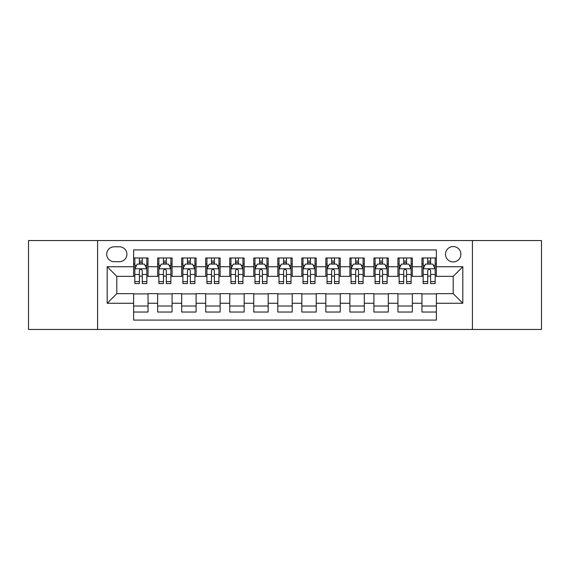 <?xml version="1.0" encoding="UTF-8"?>
<svg xmlns="http://www.w3.org/2000/svg" width="570" height="570" viewBox="0 0 570 570"><rect width="100%" height="100%" fill="white"/><g stroke="black" fill="none" stroke-linecap="round" stroke-linejoin="round"><path stroke-width="0.85" d="M453.2 246.554A7.688 7.688 0 0 0 445.505 254.241A7.688 7.688 0 0 0 453.2 261.936A7.688 7.688 0 0 0 460.888 254.241A7.688 7.688 0 0 0 453.2 246.554M472.416 329.453L541.5 329.453L541.5 240.547L472.416 240.547L472.416 329.453L97.584 329.453L97.584 240.547L28.5 240.547L28.5 329.453L97.584 329.453M436.378 257.968L421.957 257.968L421.957 266.739L412.352 266.739L412.352 276.35L421.957 276.35L421.957 266.739M412.352 266.739L412.352 257.968L397.931 257.968L397.931 266.739L388.32 266.739L388.32 276.35L397.931 276.35L397.931 266.739M388.32 266.739L388.32 257.968L373.906 257.968L373.906 266.739L364.294 266.739L364.294 276.35L373.906 276.35L373.906 266.739M364.294 266.739L364.294 257.968L349.873 257.968L349.873 266.739L340.262 266.739L340.262 276.35L349.873 276.35L349.873 266.739M340.262 266.739L340.262 257.968L325.848 257.968L325.848 266.739L316.236 266.739L316.236 276.35L325.848 276.35L325.848 266.739M316.236 266.739L316.236 257.968L301.822 257.968L301.822 266.739L292.211 266.739L292.211 276.35L301.822 276.35L301.822 266.739M292.211 266.739L292.211 257.968L277.79 257.968L277.79 266.739L268.178 266.739L268.178 276.35L277.79 276.35L277.79 266.739M268.178 266.739L268.178 257.968L253.764 257.968L253.764 266.739L244.152 266.739L244.152 276.35L253.764 276.35L253.764 266.739M244.152 266.739L244.152 257.968L229.739 257.968L229.739 266.739L220.127 266.739L220.127 276.35L229.739 276.35L229.739 266.739M220.127 266.739L220.127 257.968L205.706 257.968L205.706 266.739L196.094 266.739L196.094 276.35L205.706 276.35L205.706 266.739M196.094 266.739L196.094 257.968L181.68 257.968L181.68 266.739L172.069 266.739L172.069 276.35L181.68 276.35L181.68 266.739M172.069 266.739L172.069 257.968L157.648 257.968L157.648 276.35L148.043 276.35L148.043 257.968L133.622 257.968M133.622 312.032L148.043 312.032L148.043 293.65L157.648 293.65L157.648 312.032L172.069 312.032L172.069 293.65L181.68 293.65L181.68 303.261L172.069 303.261M181.68 303.261L181.68 312.032L196.094 312.032L196.094 293.65L205.706 293.65L205.706 303.261L196.094 303.261M205.706 303.261L205.706 312.032L220.127 312.032L220.127 293.65L229.739 293.65L229.739 303.261L220.127 303.261M229.739 303.261L229.739 312.032L244.152 312.032L244.152 293.65L253.764 293.65L253.764 303.261L244.152 303.261M253.764 303.261L253.764 312.032L268.178 312.032L268.178 293.65L277.79 293.65L277.79 303.261L268.178 303.261M277.79 303.261L277.79 312.032L292.211 312.032L292.211 293.65L301.822 293.65L301.822 303.261L292.211 303.261M301.822 303.261L301.822 312.032L316.236 312.032L316.236 293.65L325.848 293.65L325.848 303.261L316.236 303.261M325.848 303.261L325.848 312.032L340.262 312.032L340.262 293.65L349.873 293.65L349.873 303.261L340.262 303.261M349.873 303.261L349.873 312.032L364.294 312.032L364.294 293.65L373.906 293.65L373.906 303.261L364.294 303.261M373.906 303.261L373.906 312.032L388.32 312.032L388.32 293.65L397.931 293.65L397.931 303.261L388.32 303.261M397.931 303.261L397.931 312.032L412.352 312.032L412.352 293.65L421.957 293.65L421.957 303.261L412.352 303.261M114.157 261.694L119.444 261.694A7.446 7.446 0 0 0 126.896 254.241A7.446 7.446 0 0 0 119.444 246.796L114.157 246.796A7.446 7.446 0 0 0 106.711 254.241A7.446 7.446 0 0 0 114.157 261.694M472.416 240.547L97.584 240.547M436.378 266.739L436.378 249.917L133.622 249.917L133.622 276.35L116.8 276.35L116.8 293.65L133.622 293.65L133.622 320.084L436.378 320.084L436.378 293.65L453.2 293.65L453.2 276.35L436.378 276.35L436.378 266.739L462.811 266.739L462.811 303.261L436.378 303.261M133.622 303.261L107.189 303.261L107.189 266.739L133.622 266.739M421.957 303.261L421.957 312.032L436.378 312.032M133.622 263.974L134.826 263.974M139.386 263.974L142.272 263.974M146.839 263.974L148.043 263.974M133.622 276.108L134.826 276.108M139.386 276.108L142.272 276.108M146.839 276.108L148.043 276.108M133.622 293.892L148.043 293.892M133.622 306.026L148.043 306.026M157.648 276.108L158.852 276.108M163.419 276.108L166.305 276.108M170.865 276.108L172.069 276.108M157.648 263.974L158.852 263.974M163.419 263.974L166.305 263.974M170.865 263.974L172.069 263.974M157.648 293.892L172.069 293.892M157.648 306.026L172.069 306.026M181.68 293.892L196.094 293.892M181.68 306.026L196.094 306.026M181.68 263.974L182.877 263.974M187.445 263.974L190.33 263.974M194.897 263.974L196.094 263.974M181.68 276.108L182.877 276.108M187.445 276.108L190.33 276.108M194.897 276.108L196.094 276.108M205.706 293.892L220.127 293.892M205.706 306.026L220.127 306.026M205.706 263.974L206.91 263.974M211.477 263.974L214.356 263.974M218.923 263.974L220.127 263.974M205.706 276.108L206.91 276.108M211.477 276.108L214.356 276.108M218.923 276.108L220.127 276.108M229.739 293.892L244.152 293.892M229.739 306.026L244.152 306.026M229.739 263.974L230.936 263.974M235.503 263.974L238.388 263.974M242.948 263.974L244.152 263.974M229.739 276.108L230.936 276.108M235.503 276.108L238.388 276.108M242.948 276.108L244.152 276.108M253.764 293.892L268.178 293.892M253.764 306.026L268.178 306.026M253.764 263.974L254.968 263.974M259.528 263.974L262.414 263.974M266.981 263.974L268.178 263.974M253.764 276.108L254.968 276.108M259.528 276.108L262.414 276.108M266.981 276.108L268.178 276.108M277.79 293.892L292.211 293.892M277.79 306.026L292.211 306.026M277.79 263.974L278.994 263.974M283.561 263.974L286.439 263.974M291.006 263.974L292.211 263.974M277.79 276.108L278.994 276.108M283.561 276.108L286.439 276.108M291.006 276.108L292.211 276.108M301.822 293.892L316.236 293.892M301.822 306.026L316.236 306.026M301.822 263.974L303.019 263.974M307.586 263.974L310.472 263.974M315.032 263.974L316.236 263.974M301.822 276.108L303.019 276.108M307.586 276.108L310.472 276.108M315.032 276.108L316.236 276.108M325.848 293.892L340.262 293.892M325.848 306.026L340.262 306.026M325.848 263.974L327.052 263.974M331.612 263.974L334.497 263.974M339.065 263.974L340.262 263.974M325.848 276.108L327.052 276.108M331.612 276.108L334.497 276.108M339.065 276.108L340.262 276.108M349.873 293.892L364.294 293.892M349.873 306.026L364.294 306.026M349.873 263.974L351.077 263.974M355.644 263.974L358.523 263.974M363.09 263.974L364.294 263.974M349.873 276.108L351.077 276.108M355.644 276.108L358.523 276.108M363.09 276.108L364.294 276.108M373.906 293.892L388.32 293.892M373.906 306.026L388.32 306.026M373.906 263.974L375.103 263.974M379.67 263.974L382.555 263.974M387.123 263.974L388.32 263.974M373.906 276.108L375.103 276.108M379.67 276.108L382.555 276.108M387.123 276.108L388.32 276.108M397.931 293.892L412.352 293.892M397.931 306.026L412.352 306.026M397.931 263.974L399.135 263.974M403.695 263.974L406.581 263.974M411.148 263.974L412.352 263.974M397.931 276.108L399.135 276.108M403.695 276.108L406.581 276.108M411.148 276.108L412.352 276.108M421.957 293.892L436.378 293.892M421.957 306.026L436.378 306.026M421.957 263.974L423.161 263.974M427.728 263.974L430.614 263.974M435.174 263.974L436.378 263.974M421.957 276.108L423.161 276.108M427.728 276.108L430.614 276.108M435.174 276.108L436.378 276.108M116.8 276.35L107.189 266.739M116.8 293.65L107.189 303.261M462.811 266.739L453.2 276.35M462.811 303.261L453.2 293.65M142.272 261.089L139.386 261.089M146.839 281.601L142.272 281.601L142.272 283.561L146.839 283.561L146.839 268.905L144.438 264.095L137.227 264.095L134.826 268.905L134.826 283.561L139.386 283.561L139.386 281.601L134.826 281.601M134.826 268.905L134.826 257.968M146.839 268.905L146.839 257.968M139.386 264.095L139.386 257.968M142.272 257.968L142.272 264.095M142.272 281.601L142.272 270.7C141.31 268.855 140.355 268.855 139.386 270.7L139.386 281.601M166.305 261.089L163.419 261.089M170.865 281.601L166.305 281.601L166.305 283.561L170.865 283.561L170.865 268.905L168.464 264.095L161.253 264.095L158.852 268.905L158.852 283.561L163.419 283.561L163.419 281.601L158.852 281.601M158.852 268.905L158.852 257.968M170.865 268.905L170.865 257.968M163.419 264.095L163.419 257.968M166.305 257.968L166.305 264.095M166.305 281.601L166.305 270.7C165.343 268.855 164.381 268.855 163.419 270.7L163.419 281.601M190.33 261.089L187.445 261.089M194.897 281.601L190.33 281.601L190.33 283.561L194.897 283.561L194.897 268.905L192.489 264.095L185.286 264.095L182.877 268.905L182.877 283.561L187.445 283.561L187.445 281.601L182.877 281.601M182.877 268.905L182.877 257.968M194.897 268.905L194.897 257.968M187.445 264.095L187.445 257.968M190.33 257.968L190.33 264.095M190.33 281.601L190.33 270.7C189.368 268.855 188.406 268.855 187.445 270.7L187.445 281.601M214.356 261.089L211.477 261.089M218.923 281.601L214.356 281.601L214.356 283.561L218.923 283.561L218.923 268.905L216.522 264.095L209.311 264.095L206.91 268.905L206.91 283.561L211.477 283.561L211.477 281.601L206.91 281.601M206.91 268.905L206.91 257.968M218.923 268.905L218.923 257.968M211.477 264.095L211.477 257.968M214.356 257.968L214.356 264.095M214.356 281.601L214.356 270.7C213.401 268.855 212.439 268.855 211.477 270.7L211.477 281.601M238.388 261.089L235.503 261.089M242.948 281.601L238.388 281.601L238.388 283.561L242.948 283.561L242.948 268.905L240.547 264.095L233.337 264.095L230.936 268.905L230.936 283.561L235.503 283.561L235.503 281.601L230.936 281.601M230.936 268.905L230.936 257.968M242.948 268.905L242.948 257.968M235.503 264.095L235.503 257.968M238.388 257.968L238.388 264.095M238.388 281.601L238.388 270.7C237.426 268.855 236.465 268.855 235.503 270.7L235.503 281.601M262.414 261.089L259.528 261.089M266.981 281.601L262.414 281.601L262.414 283.561L266.981 283.561L266.981 268.905L264.573 264.095L257.369 264.095L254.968 268.905L254.968 283.561L259.528 283.561L259.528 281.601L254.968 281.601M254.968 268.905L254.968 257.968M266.981 268.905L266.981 257.968M259.528 264.095L259.528 257.968M262.414 257.968L262.414 264.095M262.414 281.601L262.414 270.7C261.452 268.855 260.49 268.855 259.528 270.7L259.528 281.601M286.439 261.089L283.561 261.089M291.006 281.601L286.439 281.601L286.439 283.561L291.006 283.561L291.006 268.905L288.605 264.095L281.395 264.095L278.994 268.905L278.994 283.561L283.561 283.561L283.561 281.601L278.994 281.601M278.994 268.905L278.994 257.968M291.006 268.905L291.006 257.968M283.561 264.095L283.561 257.968M286.439 257.968L286.439 264.095M286.439 281.601L286.439 270.7C285.485 268.855 284.523 268.855 283.561 270.7L283.561 281.601M310.472 261.089L307.586 261.089M315.032 281.601L310.472 281.601L310.472 283.561L315.032 283.561L315.032 268.905L312.631 264.095L305.427 264.095L303.019 268.905L303.019 283.561L307.586 283.561L307.586 281.601L303.019 281.601M303.019 268.905L303.019 257.968M315.032 268.905L315.032 257.968M307.586 264.095L307.586 257.968M310.472 257.968L310.472 264.095M310.472 281.601L310.472 270.7C309.51 268.855 308.548 268.855 307.586 270.7L307.586 281.601M334.497 261.089L331.612 261.089M339.065 281.601L334.497 281.601L334.497 283.561L339.065 283.561L339.065 268.905L336.663 264.095L329.453 264.095L327.052 268.905L327.052 283.561L331.612 283.561L331.612 281.601L327.052 281.601M327.052 268.905L327.052 257.968M339.065 268.905L339.065 257.968M331.612 264.095L331.612 257.968M334.497 257.968L334.497 264.095M334.497 281.601L334.497 270.7C333.536 268.855 332.574 268.855 331.612 270.7L331.612 281.601M358.523 261.089L355.644 261.089M363.09 281.601L358.523 281.601L358.523 283.561L363.09 283.561L363.09 268.905L360.689 264.095L353.478 264.095L351.077 268.905L351.077 283.561L355.644 283.561L355.644 281.601L351.077 281.601M351.077 268.905L351.077 257.968M363.09 268.905L363.09 257.968M355.644 264.095L355.644 257.968M358.523 257.968L358.523 264.095M358.523 281.601L358.523 270.7C357.568 268.855 356.606 268.855 355.644 270.7L355.644 281.601M382.555 261.089L379.67 261.089M387.123 281.601L382.555 281.601L382.555 283.561L387.123 283.561L387.123 268.905L384.714 264.095L377.511 264.095L375.103 268.905L375.103 283.561L379.67 283.561L379.67 281.601L375.103 281.601M375.103 268.905L375.103 257.968M387.123 268.905L387.123 257.968M379.67 264.095L379.67 257.968M382.555 257.968L382.555 264.095M382.555 281.601L382.555 270.7C381.594 268.855 380.632 268.855 379.67 270.7L379.67 281.601M406.581 261.089L403.695 261.089M411.148 281.601L406.581 281.601L406.581 283.561L411.148 283.561L411.148 268.905L408.747 264.095L401.536 264.095L399.135 268.905L399.135 283.561L403.695 283.561L403.695 281.601L399.135 281.601M399.135 268.905L399.135 257.968M411.148 268.905L411.148 257.968M403.695 264.095L403.695 257.968M406.581 257.968L406.581 264.095M406.581 281.601L406.581 270.7C405.619 268.855 404.664 268.855 403.695 270.7L403.695 281.601M430.614 261.089L427.728 261.089M435.174 281.601L430.614 281.601L430.614 283.561L435.174 283.561L435.174 268.905L432.772 264.095L425.562 264.095L423.161 268.905L423.161 283.561L427.728 283.561L427.728 281.601L423.161 281.601M423.161 268.905L423.161 257.968M435.174 268.905L435.174 257.968M427.728 264.095L427.728 257.968M430.614 257.968L430.614 264.095M430.614 281.601L430.614 270.7C429.652 268.855 428.69 268.855 427.728 270.7L427.728 281.601M157.648 303.261L148.043 303.261M157.648 266.739L148.043 266.739M146.775 268.784L134.883 268.784M134.826 265.421L136.565 265.421M145.094 265.421L146.839 265.421M139.386 274.469L134.826 274.469M146.839 274.469L142.272 274.469M142.272 262.62L139.386 262.62M170.808 268.784L158.916 268.784M158.852 265.421L160.597 265.421M169.126 265.421L170.865 265.421M163.419 274.469L158.852 274.469M170.865 274.469L166.305 274.469M166.305 262.62L163.419 262.62M194.833 268.784L182.941 268.784M182.877 265.421L184.623 265.421M193.152 265.421L194.897 265.421M187.445 274.469L182.877 274.469M194.897 274.469L190.33 274.469M190.33 262.62L187.445 262.62M218.866 268.784L206.967 268.784M206.91 265.421L208.648 265.421M217.184 265.421L218.923 265.421M211.477 274.469L206.91 274.469M218.923 274.469L214.356 274.469M214.356 262.62L211.477 262.62M242.891 268.784L231 268.784M230.936 265.421L232.681 265.421M241.21 265.421L242.948 265.421M235.503 274.469L230.936 274.469M242.948 274.469L238.388 274.469M238.388 262.62L235.503 262.62M266.917 268.784L255.025 268.784M254.968 265.421L256.707 265.421M265.235 265.421L266.981 265.421M259.528 274.469L254.968 274.469M266.981 274.469L262.414 274.469M262.414 262.62L259.528 262.62M290.949 268.784L279.051 268.784M278.994 265.421L280.732 265.421M289.268 265.421L291.006 265.421M283.561 274.469L278.994 274.469M291.006 274.469L286.439 274.469M286.439 262.62L283.561 262.62M314.975 268.784L303.083 268.784M303.019 265.421L304.765 265.421M313.293 265.421L315.032 265.421M307.586 274.469L303.019 274.469M315.032 274.469L310.472 274.469M310.472 262.62L307.586 262.62M339 268.784L327.109 268.784M327.052 265.421L328.79 265.421M337.319 265.421L339.065 265.421M331.612 274.469L327.052 274.469M339.065 274.469L334.497 274.469M334.497 262.62L331.612 262.62M363.033 268.784L351.134 268.784M351.077 265.421L352.816 265.421M361.352 265.421L363.09 265.421M355.644 274.469L351.077 274.469M363.09 274.469L358.523 274.469M358.523 262.62L355.644 262.62M387.059 268.784L375.167 268.784M375.103 265.421L376.848 265.421M385.377 265.421L387.123 265.421M379.67 274.469L375.103 274.469M387.123 274.469L382.555 274.469M382.555 262.62L379.67 262.62M411.084 268.784L399.192 268.784M399.135 265.421L400.874 265.421M409.403 265.421L411.148 265.421M403.695 274.469L399.135 274.469M411.148 274.469L406.581 274.469M406.581 262.62L403.695 262.62M435.117 268.784L423.225 268.784M423.161 265.421L424.907 265.421M433.435 265.421L435.174 265.421M427.728 274.469L423.161 274.469M435.174 274.469L430.614 274.469M430.614 262.62L427.728 262.62"/></g></svg>
